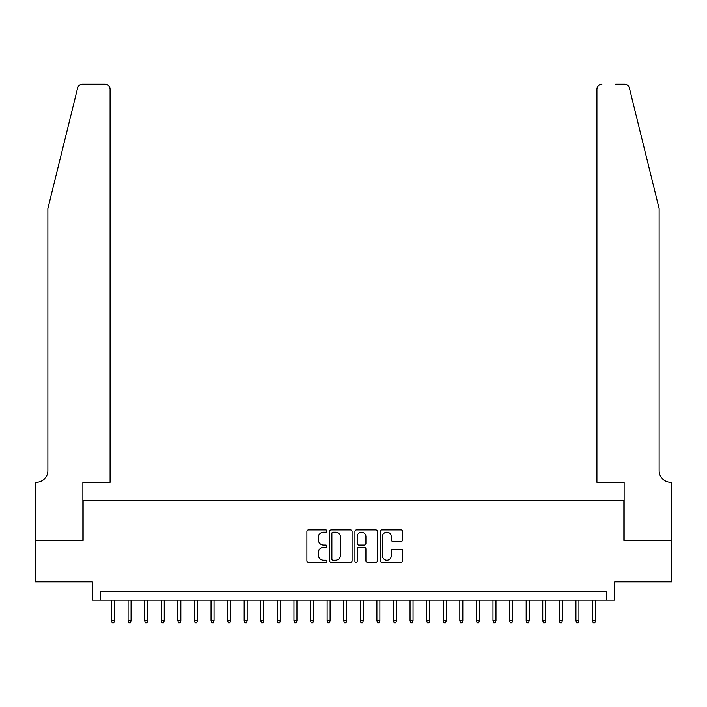 <?xml version="1.0" encoding="UTF-8"?>
<svg xmlns="http://www.w3.org/2000/svg" width="707" height="707" viewBox="0 0 707 707"><rect width="100%" height="100%" fill="white"/><g stroke="black" fill="none" stroke-linecap="round" stroke-linejoin="round"><path stroke-width="1.06" d="M326.961 531.019A1.14 1.14 0 0 0 325.821 529.879L308.517 529.879A1.626 1.626 0 0 0 306.891 531.514L306.891 560.819A1.626 1.626 0 0 0 308.517 562.445L325.821 562.445A1.14 1.14 0 0 0 326.961 561.305A1.14 1.14 0 0 0 325.821 560.165L323.585 560.165A5.214 5.214 0 0 1 318.371 554.96L318.371 552.512A5.214 5.214 0 0 1 323.585 547.306L325.821 547.306A1.14 1.14 0 0 0 326.961 546.166A1.14 1.14 0 0 0 325.821 545.026L323.585 545.026A5.214 5.214 0 0 1 318.371 539.812L318.371 537.373A5.214 5.214 0 0 1 323.585 532.159L325.821 532.159A1.14 1.14 0 0 0 326.961 531.019M401.081 541.359A1.626 1.626 0 0 0 402.716 539.733L402.716 531.514A1.626 1.626 0 0 0 401.081 529.879L381.868 529.879A1.626 1.626 0 0 0 380.242 531.514L380.242 560.819A1.626 1.626 0 0 0 381.868 562.445L401.081 562.445A1.626 1.626 0 0 0 402.716 560.819L402.716 550.886A1.626 1.626 0 0 0 401.081 549.259L392.862 549.259A1.626 1.626 0 0 0 391.236 550.886L391.236 555.808A4.357 4.357 0 0 1 386.879 560.165A4.357 4.357 0 0 1 382.522 555.808L382.522 536.516A4.357 4.357 0 0 1 386.879 532.159A4.357 4.357 0 0 1 391.236 536.516L391.236 539.733A1.626 1.626 0 0 0 392.862 541.359L401.081 541.359M606.465 600.075L614.754 600.075L614.754 581.826L671.57 581.826L671.57 540.36L623.874 540.36L623.874 500.547L83.126 500.547L83.126 540.36L35.43 540.36L35.43 581.826L92.246 581.826L92.246 600.075L606.465 600.075L606.465 591.777L100.535 591.777L100.535 600.075M352.077 531.514A1.626 1.626 0 0 0 350.451 529.879L331.238 529.879A1.626 1.626 0 0 0 329.603 531.514L329.603 560.819A1.626 1.626 0 0 0 331.238 562.445L350.451 562.445A1.626 1.626 0 0 0 352.077 560.819L352.077 531.514M356.549 529.879L375.762 529.879A1.626 1.626 0 0 1 377.397 531.514L377.397 560.819A1.626 1.626 0 0 1 375.762 562.445L367.543 562.445A1.626 1.626 0 0 1 365.917 560.819L365.917 548.932A1.626 1.626 0 0 0 364.291 547.306L358.829 547.306A1.626 1.626 0 0 0 357.203 548.932L357.203 561.305A1.14 1.14 0 0 1 356.063 562.445A1.14 1.14 0 0 1 354.923 561.305L354.923 531.514A1.626 1.626 0 0 1 356.549 529.879M333.024 532.159A1.14 1.14 0 0 0 331.883 533.299L331.883 559.025A1.14 1.14 0 0 0 333.024 560.165L335.383 560.165A5.214 5.214 0 0 0 340.597 554.96L340.597 537.373A5.214 5.214 0 0 0 335.383 532.159L333.024 532.159M365.917 536.595A4.357 4.357 0 0 0 361.56 532.247A4.357 4.357 0 0 0 357.203 536.595L357.203 543.4A1.626 1.626 0 0 0 358.829 545.026L364.291 545.026A1.626 1.626 0 0 0 365.917 543.4L365.917 536.595M114.472 620.64L113.809 622.796L112.148 622.796L111.485 620.64L114.472 620.64L114.472 600.075M111.485 620.64L111.485 600.075M77.629 87.986C78.892 85.255 78.892 85.255 77.629 87.986L47.873 208.609L47.873 470.694A11.612 11.612 0 0 1 36.26 482.307L35.35 482.307L35.35 540.36L82.869 540.36L82.869 482.307L110.08 482.307L110.08 89.179A4.976 4.976 0 0 0 105.104 84.204L82.463 84.204A4.976 4.976 0 0 0 77.629 87.986M91.336 84.204L105.104 84.204C108.1 84.513 109.762 86.174 110.08 89.179L110.08 482.307M47.873 470.694A11.612 11.612 0 0 1 36.26 482.307M650.007 171.624L629.371 87.986C628.108 85.255 628.108 85.255 629.371 87.986C628.108 85.255 628.108 85.255 629.371 87.986L659.127 208.609L659.127 470.694A11.612 11.612 0 0 0 670.74 482.307L671.65 482.307L671.65 540.36L624.131 540.36L624.131 482.307L596.92 482.307L596.92 89.179L596.92 482.307M615.664 84.204L624.537 84.204A4.976 4.976 0 0 1 629.371 87.986M601.896 84.204A4.976 4.976 0 0 0 596.92 89.179C597.238 86.174 598.9 84.513 601.896 84.204M659.127 470.694A11.612 11.612 0 0 0 670.74 482.307M131.06 620.64L130.397 622.796L128.736 622.796L128.073 620.64L131.06 620.64L131.06 600.075M128.073 620.64L128.073 600.075M147.648 620.64L146.985 622.796L145.324 622.796L144.661 620.64L147.648 620.64L147.648 600.075M144.661 620.64L144.661 600.075M164.236 620.64L163.573 622.796L161.912 622.796L161.249 620.64L164.236 620.64L164.236 600.075M161.249 620.64L161.249 600.075M180.824 620.64L180.161 622.796L178.5 622.796L177.837 620.64L180.824 620.64L180.824 600.075M177.837 620.64L177.837 600.075M197.412 620.64L196.749 622.796L195.088 622.796L194.425 620.64L197.412 620.64L197.412 600.075M194.425 620.64L194.425 600.075M214 620.64L213.337 622.796L211.676 622.796L211.013 620.64L214 620.64L214 600.075M211.013 620.64L211.013 600.075M230.588 620.64L229.925 622.796L228.264 622.796L227.601 620.64L230.588 620.64L230.588 600.075M227.601 620.64L227.601 600.075M247.176 620.64L246.513 622.796L244.852 622.796L244.189 620.64L247.176 620.64L247.176 600.075M244.189 620.64L244.189 600.075M263.764 620.64L263.101 622.796L261.44 622.796L260.777 620.64L263.764 620.64L263.764 600.075M260.777 620.64L260.777 600.075M280.352 620.64L279.689 622.796L278.028 622.796L277.365 620.64L280.352 620.64L280.352 600.075M277.365 620.64L277.365 600.075M296.94 620.64L296.277 622.796L294.616 622.796L293.953 620.64L296.94 620.64L296.94 600.075M293.953 620.64L293.953 600.075M313.528 620.64L312.856 622.796L311.204 622.796L310.541 620.64L313.528 620.64L313.528 600.075M310.541 620.64L310.541 600.075M330.107 620.64L329.444 622.796L327.792 622.796L327.129 620.64L330.107 620.64L330.107 600.075M327.129 620.64L327.129 600.075M346.695 620.64L346.032 622.796L344.38 622.796L343.717 620.64L346.695 620.64L346.695 600.075M343.717 620.64L343.717 600.075M363.283 620.64L362.62 622.796L360.968 622.796L360.305 620.64L363.283 620.64L363.283 600.075M360.305 620.64L360.305 600.075M379.871 620.64L379.208 622.796L377.556 622.796L376.893 620.64L379.871 620.64L379.871 600.075M376.893 620.64L376.893 600.075M396.459 620.64L395.796 622.796L394.144 622.796L393.472 620.64L396.459 620.64L396.459 600.075M393.472 620.64L393.472 600.075M413.047 620.64L412.384 622.796L410.723 622.796L410.06 620.64L413.047 620.64L413.047 600.075M410.06 620.64L410.06 600.075M429.635 620.64L428.972 622.796L427.311 622.796L426.648 620.64L429.635 620.64L429.635 600.075M426.648 620.64L426.648 600.075M446.223 620.64L445.56 622.796L443.899 622.796L443.236 620.64L446.223 620.64L446.223 600.075M443.236 620.64L443.236 600.075M462.811 620.64L462.148 622.796L460.487 622.796L459.824 620.64L462.811 620.64L462.811 600.075M459.824 620.64L459.824 600.075M479.399 620.64L478.736 622.796L477.075 622.796L476.412 620.64L479.399 620.64L479.399 600.075M476.412 620.64L476.412 600.075M495.987 620.64L495.324 622.796L493.663 622.796L493 620.64L495.987 620.64L495.987 600.075M493 620.64L493 600.075M512.575 620.64L511.912 622.796L510.251 622.796L509.588 620.64L512.575 620.64L512.575 600.075M509.588 620.64L509.588 600.075M529.163 620.64L528.5 622.796L526.839 622.796L526.176 620.64L529.163 620.64L529.163 600.075M526.176 620.64L526.176 600.075M545.751 620.64L545.088 622.796L543.427 622.796L542.764 620.64L545.751 620.64L545.751 600.075M542.764 620.64L542.764 600.075M562.339 620.64L561.676 622.796L560.015 622.796L559.352 620.64L562.339 620.64L562.339 600.075M559.352 620.64L559.352 600.075M578.927 620.64L578.264 622.796L576.603 622.796L575.94 620.64L578.927 620.64L578.927 600.075M575.94 620.64L575.94 600.075M595.515 620.64L594.852 622.796L593.191 622.796L592.528 620.64L595.515 620.64L595.515 600.075M592.528 620.64L592.528 600.075"/></g></svg>
